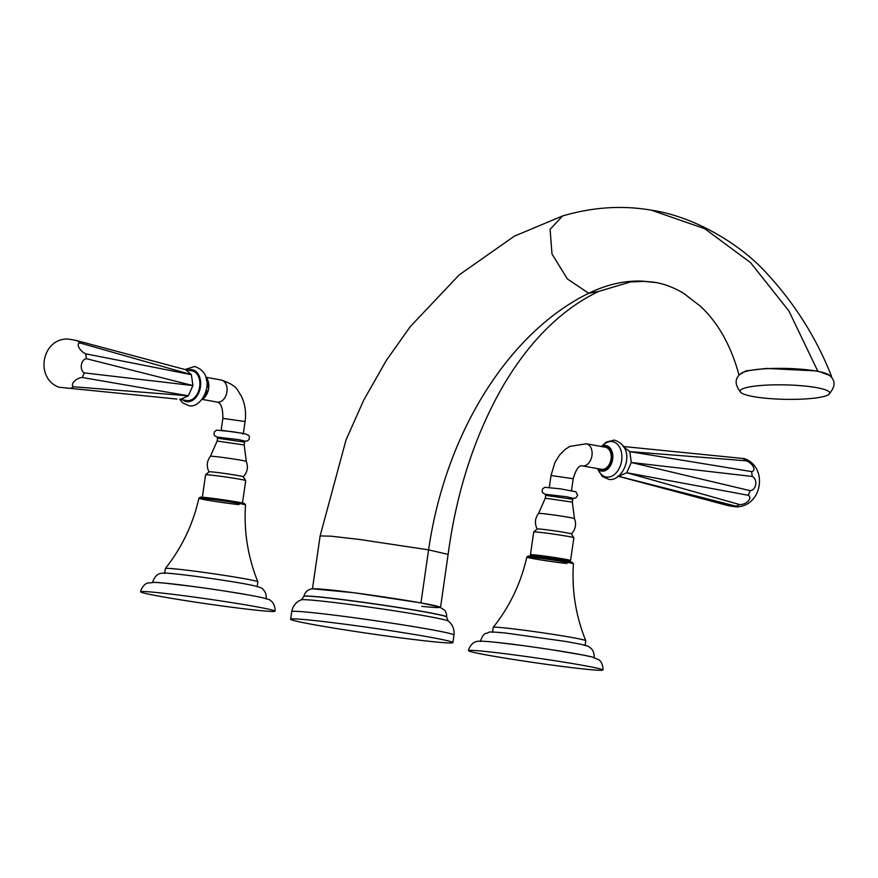 <?xml version="1.0" encoding="UTF-8"?>
<svg xmlns="http://www.w3.org/2000/svg" width="878" height="878" viewBox="0 0 878 878"><rect width="100%" height="100%" fill="white"/><g stroke="black" fill="none" stroke-linecap="round" stroke-linejoin="round"><path stroke-width="1.32" d="M312.667 588.809L354.032 592.749L420.946 602.89L428.585 549.858L359.256 539.421L330.896 536.184L320.13 535.92L312.425 588.962M440.35 607.203L420.946 602.89M421.769 606.325A63.567 2.294 -171.8 0 0 420.156 602.802A63.567 2.294 -171.8 0 0 331.182 590.06M739.089 375.268L738.991 374.983C731.089 345.877 718.292 323.005 700.589 306.367L683.874 293.482C673.876 287.435 663.812 283.66 653.715 282.167L641.763 281.092C624.269 280.532 606.588 284.593 588.732 293.274C512.017 330.644 446.265 428.212 428.585 549.858L448.12 554.402L440.536 607.422M738.991 374.983L745.916 370.878L766.472 368.431L817.725 370.999L788.861 310.878L750.558 262.643L704.793 228.73L651.421 210.193C693.543 216.328 739.188 243.393 765.418 271.895C794.162 302.636 816.178 337.371 831.444 376.102L817.725 370.999M831.378 377.233L831.444 376.102M828.569 394.639C835.735 386.726 835.867 380.174 828.964 374.961A44.811 7.222 -178.8 0 0 797.553 368.947A44.811 7.222 -178.8 0 0 753.313 369.912A44.811 7.222 -178.8 0 0 741.603 373.106C734.469 378.012 734.326 384.564 741.153 392.762A44.833 7.222 1.2 0 1 752.951 386.364A44.833 7.222 -178.8 0 1 806.465 386.21A44.833 7.222 -178.8 0 1 828.569 394.639A44.833 7.222 -178.8 0 1 816.836 397.833A44.833 7.222 1.2 0 1 772.563 398.788A44.833 7.222 1.2 0 1 741.153 392.762M452.905 642.608A81.972 2.963 -171.8 0 1 430.165 641.401A81.972 2.963 8.2 0 1 341.202 629.285A81.972 2.963 8.2 0 1 290.629 619.22A81.972 2.963 8.2 0 1 313.358 620.428A81.972 2.963 -171.8 0 1 402.333 632.533A81.972 2.963 -171.8 0 1 452.905 642.608L453.992 635.035A81.972 2.963 -171.8 0 0 403.419 624.971A81.972 2.963 -171.8 0 0 314.445 612.855A81.972 2.963 8.2 0 0 291.715 611.648L290.629 619.22M743.051 458.492L623.764 446.54L744.412 458.612L743.051 458.492L746.059 460.796L629.789 451.621L631.304 462.497L626.749 472.737L618.452 476.304M623.084 446.474L629.789 451.621L751.59 471.585A7.32 3.83 -140.2 0 0 753.258 466.734A7.32 3.83 -140.2 0 0 746.059 460.796M736.181 506.2A7.32 0.549 10.5 0 1 737.224 506.858A7.32 0.549 10.5 0 1 735.424 506.771A7.32 0.549 10.5 0 1 726.293 505.157L618.781 476.337L736.181 506.2L739.737 504.587L626.749 472.737L748.177 495.269A7.32 4.203 -24.9 0 1 748.33 500.943A7.32 4.203 -24.9 0 1 739.737 504.587M748.177 495.269L750.218 490.681L631.304 462.497L752.27 476.458A7.32 5.564 -84.2 0 1 755.717 484.36A7.32 5.564 -84.2 0 1 750.218 490.681M752.27 476.458L751.59 471.585M600.991 469.203A11.216 7.737 -79.8 0 0 601.364 469.291A11.216 7.737 -79.8 0 0 601.748 469.346A11.216 7.737 -79.8 0 0 611.011 459.337A11.216 7.737 -79.8 0 0 605.337 447.209L586.23 443.774A11.216 7.737 -79.8 0 0 585.845 443.73M573.861 537.742A20.282 0.735 8.2 0 0 561.064 535.229A20.282 0.735 8.2 0 0 539.344 532.277A20.282 0.735 -171.8 0 0 533.736 531.958L537.182 528.973A17.286 0.626 -171.8 0 1 541.967 529.247A17.286 0.626 8.2 0 1 560.482 531.761A17.286 0.626 8.2 0 1 571.391 533.901L573.861 537.742A20.282 0.735 8.2 0 1 573.861 537.764L570.579 560.526A20.282 0.735 8.2 0 1 564.96 560.23A20.282 0.735 -171.8 0 1 561.81 559.868M533.736 531.958A20.282 0.735 -171.8 0 0 533.725 531.98L530.444 554.742A20.282 0.735 -171.8 0 0 539.037 556.586M570.579 560.526A20.282 0.735 8.2 0 0 558.079 558.035A20.282 0.735 8.2 0 0 536.063 555.039A20.282 0.735 -171.8 0 0 530.444 554.742M538.883 557.695L539.125 555.994L546.083 556.608L561.898 559.275L561.657 560.976M573.411 563.808L572.434 562.502A22.411 0.812 -171.8 0 0 558.243 559.725A22.411 0.812 -171.8 0 0 534.307 556.476A22.411 0.812 8.2 0 0 528.106 556.114L526.811 557.091A23.552 0.856 8.2 0 1 526.811 557.091A23.552 0.856 8.2 0 1 533.319 557.464A23.552 0.856 -171.8 0 1 558.496 560.877A23.552 0.856 -171.8 0 1 573.411 563.808A23.552 0.856 -171.8 0 1 573.422 563.841C571.677 590.4 575.792 616.016 585.758 640.677A46.743 1.69 -171.8 0 0 556.476 634.904A46.743 1.69 -171.8 0 0 506.2 628.077A46.743 1.69 8.2 0 0 493.249 627.353C509.778 606.5 520.961 583.091 526.789 557.113A23.552 0.856 8.2 0 0 541.287 560.01A23.552 0.856 8.2 0 0 566.892 563.489M492.525 632.336L493.238 627.386A46.743 1.69 8.2 0 1 493.249 627.353M585.055 645.67L585.769 640.72A46.743 1.69 -171.8 0 0 585.758 640.677M480.31 641.5C482.143 636.265 484.118 633.521 486.225 633.268C491.713 632.423 482.933 631.019 505.059 632.961L564.697 641.302C581.379 644.156 589.544 646.087 589.193 647.086C592.672 648.963 594.329 652.573 594.186 657.907A57.531 2.085 -171.8 0 0 552.273 649.841A57.531 2.085 -171.8 0 0 522.794 645.582A57.531 2.085 -171.8 0 0 496.257 642.345M468.523 650.664A67.88 2.458 8.2 0 0 510.403 658.994A67.88 2.458 8.2 0 0 584.079 669.025A67.88 2.458 -171.8 0 0 602.901 670.024A67.88 2.458 -171.8 0 0 561.02 661.683A67.88 2.458 -171.8 0 0 487.345 651.663A67.88 2.458 8.2 0 0 468.523 650.664C468.786 647.668 472.551 642.136 475.843 641.884C476.282 640.819 483.054 640.962 496.147 642.334L522.794 645.582M70.295 388.427L73.862 386.814A7.32 3.633 -29.3 0 1 73.972 381.645A7.32 3.633 -29.3 0 1 82.302 377.496L84.343 372.909A7.32 4.994 -83.7 0 1 81.358 365.061A7.32 4.994 -83.7 0 1 86.384 358.685L85.715 353.812A7.32 3.26 -135.6 0 1 78.899 347.436A7.32 3.26 -135.6 0 1 80.172 343.013L77.176 340.708A7.32 0.549 -169.5 0 0 68.045 339.095A7.32 0.549 -169.5 0 0 66.245 339.007C41.079 340.159 35.318 378.813 59.056 387.253L176.851 399.051M77.176 340.708L185.763 369.726L191.393 374.676L80.172 343.013M85.715 353.812L191.393 374.676L192.908 385.563L86.384 358.685M84.343 372.909L192.908 385.563L188.342 395.802L82.302 377.496M73.862 386.814L188.342 395.802L180.385 399.402M179.858 399.325L186.63 400.544A15.102 10.415 -79.8 0 0 187.146 400.609A15.102 10.415 -79.8 0 0 199.613 387.143A15.102 10.415 -79.8 0 0 191.964 370.812L185.203 369.605M210.413 456.286C206.769 461.191 206.308 466.383 209.03 471.859A17.286 0.626 8.2 0 1 209.041 471.826A17.286 0.626 8.2 0 1 213.826 472.09A17.286 0.626 -171.8 0 1 232.341 474.603A17.286 0.626 -171.8 0 1 243.25 476.754A17.286 0.626 -171.8 0 1 243.239 476.787C247.398 472.309 248.43 467.195 246.312 461.466A18.142 0.658 -171.8 0 0 234.942 459.216A18.142 0.658 -171.8 0 0 215.439 456.571A18.142 0.658 8.2 0 0 210.413 456.286L217.129 441.052L244.172 444.948L244.589 442.106L217.535 438.21L216.976 437.079M242.438 503.368L245.719 480.617A20.282 0.735 -171.8 0 0 245.708 480.584A20.282 0.735 -171.8 0 0 232.911 478.071A20.282 0.735 -171.8 0 0 211.203 475.13A20.282 0.735 8.2 0 0 205.595 474.811L209.041 471.826M245.511 504.949L244.534 503.643A22.411 0.812 -171.8 0 0 230.354 500.866A22.411 0.812 -171.8 0 0 206.407 497.617A22.411 0.812 8.2 0 0 200.206 497.255L198.911 498.232A23.552 0.856 8.2 0 1 205.419 498.605A23.552 0.856 -171.8 0 1 230.596 502.029A23.552 0.856 -171.8 0 1 245.511 504.949A23.552 0.856 -171.8 0 0 245.511 504.949C243.777 531.541 247.892 557.157 257.858 581.829A46.743 1.69 -171.8 0 0 257.858 581.829A46.743 1.69 -171.8 0 0 228.576 576.045A46.743 1.69 -171.8 0 0 178.3 569.218A46.743 1.69 8.2 0 0 165.349 568.494A46.743 1.69 8.2 0 1 165.349 568.494C181.878 547.642 193.061 524.232 198.889 498.254A23.552 0.856 8.2 0 1 198.911 498.232M238.992 504.63A23.552 0.856 8.2 0 1 213.387 501.151A23.552 0.856 8.2 0 1 198.889 498.254M266.286 599.048C266.396 594.461 265.277 591.278 262.917 589.478C263.334 587.975 256.826 586.01 243.393 583.596C215.253 578.547 164.614 571.896 162.496 573.235C157.963 573.136 154.605 576.275 152.41 582.641A57.531 2.085 8.2 0 1 194.894 586.723A57.531 2.085 8.2 0 1 224.373 590.982A57.531 2.085 8.2 0 1 248.869 595.021M140.623 591.805A67.88 2.458 8.2 0 0 161.179 596.557A67.88 2.458 -171.8 0 0 233.932 607.521A67.88 2.458 -171.8 0 0 275.001 611.165A67.88 2.458 -171.8 0 0 254.455 606.413A67.88 2.458 8.2 0 0 181.702 595.438A67.88 2.458 8.2 0 0 140.623 591.805C140.886 588.809 144.65 583.277 147.943 583.025L155 582.366L164.647 583.102L194.894 586.723M202.302 497.585L205.573 474.833A20.282 0.735 8.2 0 1 205.595 474.811M653.978 210.654C624.126 205.046 593.66 206.813 562.589 215.944L550.111 229.356L551.988 253.983L567.386 278.974L588.732 293.274L598.576 291.452C581.829 299.464 565.948 310.516 550.956 324.608C533.078 341.41 516.89 362.241 502.392 387.11C474.581 435.982 456.494 491.746 448.12 554.402M446.606 616.894A72.084 2.601 -171.8 0 0 402.135 608.048A72.084 2.601 -171.8 0 0 323.905 597.391A72.084 2.601 8.2 0 0 303.92 596.338C304.26 594.318 305.445 592.387 307.465 590.532L310.669 589.094C312.645 588.71 312.524 588.227 330.863 590.016C364.414 593.429 433.425 604.218 439.351 606.863L444.839 610.32C446.254 612.668 446.847 614.852 446.606 616.894L446.595 617.004A72.084 2.601 -171.8 0 0 402.124 608.147A72.084 2.601 -171.8 0 0 323.894 597.501A72.084 2.601 -171.8 0 0 303.909 596.447L303.92 596.338M446.595 617.004L448.186 621.02A74.389 2.689 -171.8 0 0 400.181 611.725A74.389 2.689 -171.8 0 0 321.688 601.09A74.389 2.689 -171.8 0 0 301.242 599.839L303.909 596.447M602.297 445.969A17.944 12.38 100.2 0 1 611.867 441.568A17.944 12.38 -79.8 0 1 621.646 460.621A17.944 12.38 -79.8 0 1 606.753 477.072A17.944 12.38 100.2 0 1 598.094 469.401M597.347 468.567A12.961 8.945 -79.8 0 0 600.969 470.97A12.961 8.945 -79.8 0 0 601.891 471.135A12.961 8.945 -79.8 0 0 612.635 459.26A12.961 8.945 -79.8 0 0 605.579 445.497A12.961 8.945 -79.8 0 0 605.546 445.497A12.961 8.945 -79.8 0 0 601.309 446.485M597.808 468.654A12.38 8.55 -79.8 0 0 601.584 470.498A12.38 8.55 -79.8 0 0 611.856 459.15A12.38 8.55 -79.8 0 0 605.118 446.002A12.38 8.55 -79.8 0 0 601.77 446.573M582.202 465.845A11.216 7.737 -79.8 0 0 582.268 465.867A11.216 7.737 -79.8 0 0 582.652 465.922A11.216 7.737 -79.8 0 0 591.915 455.912A11.216 7.737 -79.8 0 0 586.23 443.774L569.756 446.43L564.927 449.591L559.769 454.76L554.907 462.53L551.011 475.514L573.224 478.719C575.836 469.631 578.8 465.34 582.103 465.834L601.364 469.291M573.51 498.353L575.957 497.837L577.647 495.346L575.935 491.801L560.318 488.816L544.733 487.301L542.483 488.98L542.132 491.515L542.791 492.854L545.194 494.27L566.42 496.718L573.543 498.342M573.586 498.331L572.73 499.253L545.688 495.357L545.117 494.226M545.688 495.357L545.271 498.199L572.324 502.106L572.73 499.253M572.324 502.106L574.453 518.613A18.142 0.658 8.2 0 0 563.083 516.374A18.142 0.658 8.2 0 0 543.581 513.718A18.142 0.658 -171.8 0 0 538.565 513.443L545.271 498.199M182.602 399.819A16.221 11.194 100.2 0 0 186.981 401.729A16.221 11.194 -79.8 0 0 200.436 386.858A16.221 11.194 -79.8 0 0 191.613 369.627A16.221 11.194 100.2 0 0 187.936 370.088M205.847 376.991A12.961 8.945 100.2 0 1 208.525 389.13A12.961 8.945 100.2 0 1 201.797 399.578M220.817 379.954A11.216 7.737 100.2 0 1 221.201 380.009A11.216 7.737 100.2 0 1 226.886 392.137A11.216 7.737 100.2 0 1 217.612 402.146A11.216 7.737 100.2 0 1 217.239 402.091A11.216 7.737 100.2 0 1 216.855 402.003M206.198 377.31L221.201 380.009C238.256 385.804 237.082 390.425 241.187 395.813C245.061 403.715 246.356 412.298 245.072 421.561L222.869 418.367C222.891 408.248 221.015 402.826 217.239 402.091L202.236 399.402M242.558 434.061L242.185 433.249L221.86 430.341M217.02 437.101L238.278 439.56L245.39 441.184M562.589 215.944L514.332 236.182L459.293 274.803L410.333 326.539L386.408 360.287L363.722 400.159L346.031 439.922L320.13 535.92M656.151 282.584L644.243 281.366L630.503 281.959L598.576 291.452M448.186 621.02C452.543 624.379 454.475 629.054 453.992 635.035M301.242 599.839C296.116 601.836 292.934 605.776 291.715 611.648M744.412 458.612C768.151 467.052 762.389 505.706 737.224 506.858M626.607 446.825L623.04 446.463M680.9 492.986L617.695 476.139M601.737 446.211L606.182 442.117L614.282 440.076C637.955 447.747 623.446 482.296 608.893 479.377L602.308 476.425L597.644 468.973M605.546 445.497L601.232 446.474M597.27 468.556L600.969 470.97M549.255 487.751L551.011 475.514M574.453 518.613C576.572 524.353 575.551 529.456 571.391 533.934M537.182 529.006C534.45 523.54 534.911 518.349 538.565 513.443M602.901 670.024C603.493 667.071 601.441 660.706 598.357 659.543L591.783 656.909L582.312 654.9L552.273 649.841M571.457 490.945L573.224 478.719M179.705 399.336L182.602 402.837L189.187 405.79C203.729 408.709 218.238 374.16 194.576 366.488L185.06 369.539M205.814 376.903L208.679 389.163L201.731 399.655M243.316 433.798L245.072 421.561M245.357 441.195L247.453 440.877L249.078 439.428L249.385 436.64L248.606 435.301L244.896 433.765L232.407 431.691L216.592 430.143L214.342 431.833L213.991 434.369L214.638 435.707L217.053 437.112M243.085 441.041L245.445 441.184L244.589 442.106M217.535 438.21L217.129 441.052M244.172 444.948L246.312 461.466M245.708 480.584L243.25 476.754M257.155 586.811L257.869 581.862M275.001 611.165C275.593 608.213 273.541 601.847 270.457 600.684C271.137 599.674 263.971 597.786 248.968 595.032L224.373 590.982M164.625 573.477L165.338 568.527M221.102 430.604L222.869 418.367"/></g></svg>
